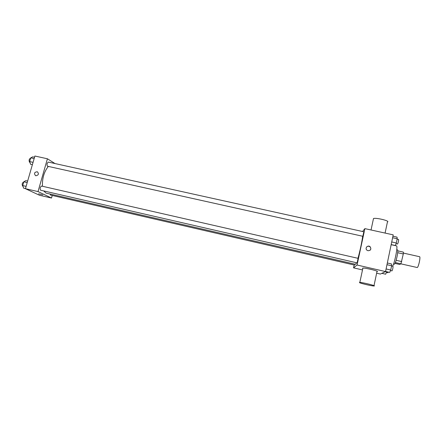 <?xml version="1.0" encoding="UTF-8"?>
<svg xmlns="http://www.w3.org/2000/svg" width="442" height="442" viewBox="0 0 442 442"><rect width="100%" height="100%" fill="white"/><g stroke="black" fill="none" stroke-linecap="round" stroke-linejoin="round"><path stroke-width="0.66" d="M400.888 263.846L417.248 267.526C418.502 267.311 420.79 256.664 419.574 256.708L403.364 253.073M397.701 252.708L403.297 253.968L403.353 252.117L397.811 250.874M403.297 253.968L400.944 263.824L399.64 264.454L394.999 263.399M396.12 260.305L401.728 261.576M395.363 262.559L400.944 263.824M396.767 249.708L397.535 249.879C398.004 250.305 397.861 252.465 397.098 256.366C396.01 261.2 395.076 263.824 394.292 264.239L393.529 264.062M392.645 266.222C395.004 261.802 398.06 245.592 396.496 245.879L391.159 244.691M362.578 231.498L364.888 228.63L393.209 234.862L385.54 271.57L380.374 274.057L376.634 273.189M364.888 228.63L357.059 265.018L385.54 271.57M368.031 250.73L366.948 250.189C364.501 248.222 367.893 244.575 370.136 246.758C371.49 249.144 370.788 250.47 368.031 250.73M43.659 190.927L46.128 193.126L355.589 264.322L356.512 262.758M357.954 258.299C359.849 251.763 362.12 241.117 362.655 236.271M357.059 265.018L353.55 267.858L354.164 265.012M362.838 236.288L363.838 231.779L48.421 162.098C47.023 163.037 46.681 164.407 47.399 166.203L362.838 236.288M357.114 262.885L358.114 258.338L41.609 186.071C40.15 187.054 39.791 188.43 40.537 190.198L357.114 262.885M354.849 264.15L354.495 265.084L50.521 195.071L50.018 194.021M353.55 267.858L362.501 269.924M362.81 268.498L362.55 268.161L362.899 268.084C365.567 267.769 380.391 271.51 376.965 271.626L374.009 285.659M359.49 282.477L359.827 282.432C362.457 282.344 377.335 286.073 373.943 285.974C371.567 286.057 358.263 282.836 359.49 282.477M387.756 221.895C389.419 220.724 375.965 217.541 373.496 218.519L373.335 219.271M366.755 246.813C367.838 246.006 368.926 246.023 370.026 246.863C371.042 248.001 371.065 249.133 370.092 250.26M42.438 186.259C42.172 178.237 44.134 171.629 48.327 166.435M54.996 163.551L47.416 158.777L38.018 191.585L51.521 198.044L52.25 195.469M38.018 191.585L25.443 188.69L34.89 156.026L47.416 158.777M35.857 175.756L35.559 175.662C33.78 173.38 34.377 172.082 37.349 171.767C39.106 173.817 38.609 175.142 35.857 175.756C38.609 175.142 39.106 173.817 37.349 171.767L37.349 171.767C34.377 172.082 33.78 173.38 35.559 175.662M25.443 188.69L39.548 195.281L51.521 198.044M42.775 194.944L38.603 193.806M34.051 192.712L35.426 193.353M27.647 181.06L25.84 180.645L23.813 181.8L22.719 185.579L23.664 188.165L25.47 188.585M23.813 181.8L27.211 182.574M22.719 185.579L26.117 186.358M22.934 186.17L22.608 186.082C21.796 184.308 22.155 182.938 23.686 181.977L23.758 181.993M34.537 157.242L32.736 156.844L30.758 157.849L29.675 161.59L30.575 164.286L32.382 164.689M30.758 157.849L34.145 158.595M29.675 161.59L33.062 162.341M29.929 162.347L29.526 162.231C28.741 160.429 29.084 159.07 30.548 158.148L30.664 158.175M386.684 271.708L385.684 274.211L381.877 273.333M385.385 271.642L386.639 271.935M386.424 272.438L387.894 272.769L388.247 272.068M387.33 262.99L391.463 263.929L391.601 265.752L390.717 270.012L389.7 272.405L385.562 271.449M386.977 264.697L391.601 265.752M386.087 268.951L390.717 270.012M390.485 270.559L392.004 270.896C392.75 269.305 393.082 267.775 392.993 266.299L391.557 265.974M392.927 236.227L397.038 237.133L397.209 238.768L396.336 242.978L395.292 245.509L391.176 244.592M392.606 237.752L397.209 238.768M391.728 241.956L396.336 242.978M396.043 243.691L397.59 244.006C398.336 242.371 398.667 240.851 398.585 239.453L397.137 239.133M362.899 268.084L359.827 282.432M385.087 233.072L387.407 222.077M371.042 229.984L373.496 218.519"/></g></svg>
